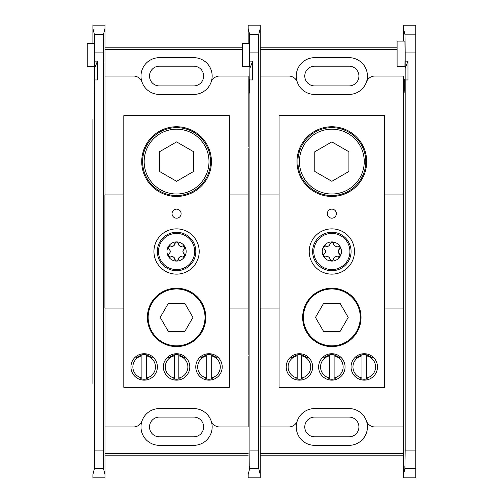 <?xml version="1.0" encoding="UTF-8"?>
<svg xmlns="http://www.w3.org/2000/svg" width="503" height="503" viewBox="0 0 503 503"><rect width="100%" height="100%" fill="white"/><g stroke="black" fill="none" stroke-linecap="round" stroke-linejoin="round"><path stroke-width="0.75" d="M384.625 387.304L279.064 387.304L279.064 115.696L384.625 115.696L384.625 387.304M331.842 126.743A34.858 34.858 0 0 1 362.028 179.03A34.858 34.858 0 0 1 301.662 179.03A34.858 34.858 0 0 1 331.842 126.743M331.842 288.213A29.199 29.199 0 0 1 357.13 332.005A29.199 29.199 0 0 1 306.56 332.005A29.199 29.199 0 0 1 331.842 288.213M364.254 353.716A13.216 13.216 0 0 1 375.703 373.54A13.216 13.216 0 0 1 352.81 373.54A13.216 13.216 0 0 1 364.254 353.716M331.842 353.716A13.216 13.216 0 0 1 343.291 373.54A13.216 13.216 0 0 1 320.398 373.54A13.216 13.216 0 0 1 331.842 353.716M299.436 353.716A13.216 13.216 0 0 1 310.879 373.54A13.216 13.216 0 0 1 287.986 373.54A13.216 13.216 0 0 1 299.436 353.716M331.842 218.183A4.527 4.527 0 0 0 335.765 211.392A4.527 4.527 0 0 0 327.925 211.392A4.527 4.527 0 0 0 331.842 218.183M334.086 274.022L331.842 274.135A22.635 22.635 0 0 0 351.446 240.183A22.635 22.635 0 0 0 312.244 240.183A22.635 22.635 0 0 0 331.842 274.135L330.66 274.104M331.842 195.548A33.953 33.953 0 0 0 365.794 161.601A33.953 33.953 0 0 0 331.842 127.649A33.953 33.953 0 0 0 297.895 161.601A33.953 33.953 0 0 0 331.842 195.548M361.99 377.998A11.299 11.299 0 0 1 361.99 355.86L361.99 379.048A12.311 12.311 0 0 0 366.517 379.036L366.517 355.86A11.299 11.299 0 0 1 366.517 377.998M366.517 354.829A12.311 12.311 0 0 0 361.99 354.829M297.172 377.998A11.299 11.299 0 0 1 297.172 355.86L297.172 379.048A12.311 12.311 0 0 0 301.699 379.036L301.699 355.86A11.299 11.299 0 0 1 301.699 377.998M301.699 354.829A12.311 12.311 0 0 0 297.172 354.829M329.584 377.998A11.299 11.299 0 0 1 329.584 355.86L329.584 379.048A12.311 12.311 0 0 0 334.105 379.036L334.105 355.86A11.299 11.299 0 0 1 334.105 377.998M334.105 354.829A12.311 12.311 0 0 0 329.584 354.829M364.254 161.601A32.412 32.412 0 0 0 315.639 133.528A32.412 32.412 0 0 0 315.639 189.669A32.412 32.412 0 0 0 364.254 161.601M331.842 141.896L314.777 151.749L314.777 171.454L331.842 181.306L348.912 171.454L348.912 151.749L331.842 141.896M303.416 317.412A28.426 28.426 0 0 0 346.058 342.027A28.426 28.426 0 0 0 346.058 292.79A28.426 28.426 0 0 0 303.416 317.412M340.028 331.578L348.208 317.412L340.028 303.24L323.662 303.24L315.482 317.412L323.662 331.578L340.028 331.578M301.699 355.86L301.699 354.766L307.918 357.91M302.995 378.734L301.699 379.048M290.948 357.91L297.172 354.766L297.172 355.86M297.172 379.048L295.871 378.734M334.105 355.86L334.105 354.766L340.33 357.91M335.407 378.734L334.105 379.048M323.36 357.91L329.584 354.766L329.584 355.86M329.584 379.048L328.283 378.734M366.517 355.86L366.517 354.766L372.742 357.91M367.819 378.734L366.517 379.048M355.772 357.91L361.99 354.766L361.99 355.86M361.99 379.048L360.695 378.734M314.645 94.426L349.044 94.426A18.378 18.378 0 0 0 366.398 82.108A18.378 18.378 0 0 0 349.044 57.663L314.645 57.663A18.378 18.378 0 0 0 297.292 82.108A18.378 18.378 0 0 0 314.645 94.426A18.378 18.378 0 0 1 297.292 82.108A9.054 9.054 0 0 0 288.747 76.047L260.252 76.047L260.252 194.919M349.044 94.426A18.378 18.378 0 0 0 366.398 82.108A9.054 9.054 0 0 1 374.942 76.047L403.437 76.047L403.437 120.481M249.501 79.43L249.519 80.04C249.67 87.579 249.796 83.674 249.884 68.326L252.701 61.127L252.701 79.952L249.909 79.952L249.884 82.806C249.758 94.451 249.626 96.142 249.482 87.88L249.519 80.04L249.872 84.102M249.884 82.806L249.909 61.127L252.701 61.127M249.651 93.156L249.482 87.88L249.828 87.88M249.909 52.909L249.733 34.713L258.687 34.713L258.511 52.909L249.909 52.909L249.909 61.127M258.825 47.791L258.85 34.078L260.252 28.47L260.252 25.15L248.174 25.15L248.174 43.566L248.174 28.47L249.576 34.078L249.651 66.446L249.733 34.713M248.174 119.576L248.174 147.127M248.174 355.873L248.174 383.424M249.595 468.846L248.174 474.53L248.174 477.85L260.252 477.85L260.252 474.53L258.831 468.846L249.595 468.846C249.614 465.294 249.639 465.206 249.658 468.576L258.762 468.576L258.661 468.186L249.758 468.186L249.658 468.576C249.639 465.206 249.614 465.294 249.595 468.846M249.758 468.186L249.909 450.091L258.511 450.091L258.661 468.186M249.909 79.952L249.909 450.091M403.437 355.873L403.437 147.127M260.252 308.081L260.252 426.953L288.747 426.953A9.054 9.054 0 0 0 297.292 420.892A18.378 18.378 0 0 0 314.645 445.337L349.044 445.337A18.378 18.378 0 0 0 366.398 420.892A9.054 9.054 0 0 0 374.942 426.953L403.437 426.953L403.437 382.519M258.762 468.576C258.787 465.206 258.806 465.294 258.831 468.846C258.806 465.294 258.787 465.206 258.762 468.576M279.064 194.919L260.177 194.919L260.177 308.081L279.064 308.081M258.705 51.815L258.768 61.014L258.705 51.815M258.687 34.713L258.712 47.791M258.511 52.909L258.511 450.091M249.576 34.078L258.85 34.078M260.252 47.798L397.1 47.798M260.252 455.202L403.437 455.202M397.1 49.376L260.252 49.376M260.252 453.624L403.437 453.624M260.252 28.47L260.252 76.047L260.252 28.47M260.252 426.953L260.252 474.53L260.252 426.953M349.044 408.574A18.378 18.378 0 0 1 366.398 420.892A18.378 18.378 0 0 0 349.044 408.574L314.645 408.574A18.378 18.378 0 0 0 297.292 420.892A18.378 18.378 0 0 1 314.645 408.574M403.437 119.588L403.437 194.919L384.625 194.919M384.625 308.081L403.437 308.081L403.437 474.53L404.858 468.846C404.884 465.313 404.902 465.225 404.928 468.576L405.179 450.091L415.755 450.091L415.755 477.85L403.437 477.85L403.437 383.437M349.044 436.824A9.871 9.871 0 0 0 358.916 426.953A9.871 9.871 0 0 0 349.044 417.088L314.645 417.088A9.871 9.871 0 0 0 304.774 426.953A9.871 9.871 0 0 0 314.645 436.824L349.044 436.824M349.044 85.912A9.871 9.871 0 0 0 358.916 76.047A9.871 9.871 0 0 0 349.044 66.176L314.645 66.176A9.871 9.871 0 0 0 304.774 76.047A9.871 9.871 0 0 0 314.645 85.912L349.044 85.912M249.651 66.446L242.515 66.446L242.515 43.566L249.589 43.566M242.515 43.566L249.721 43.566M312.608 251.5A19.24 19.24 0 0 1 341.462 234.838A19.24 19.24 0 0 1 341.462 268.162A19.24 19.24 0 0 1 312.608 251.5M322.253 251.5A9.595 9.595 0 0 1 340.154 246.703A9.595 9.595 0 0 1 331.842 261.095A9.595 9.595 0 0 1 322.253 251.5M337.777 246.042A2.811 2.811 0 0 1 333.608 243.634L331.842 241.905L330.081 243.634C329.553 245.923 328.163 246.728 325.913 246.042L323.536 246.703L324.152 249.092C325.869 250.695 325.869 252.299 324.152 253.908L323.536 256.297L325.913 256.958C328.163 256.272 329.553 257.077 330.081 259.366L331.842 261.095L333.608 259.366C334.137 257.077 335.526 256.272 337.777 256.958L340.154 256.297L339.538 253.908C337.821 252.305 337.821 250.701 339.538 249.092L340.154 246.703L337.777 246.042C335.526 246.728 334.137 245.923 333.608 243.634A1.76 1.76 0 0 0 332.609 242.081M330.081 243.634A2.811 2.811 0 0 1 325.913 246.042A1.76 1.76 0 0 0 324.064 246.13M324.152 249.092A2.811 2.811 0 0 1 324.152 253.908A1.76 1.76 0 0 0 323.303 255.549M325.913 256.958A2.811 2.811 0 0 1 330.081 259.366A1.76 1.76 0 0 0 331.081 260.919M333.608 259.366A2.811 2.811 0 0 1 337.777 256.958A1.76 1.76 0 0 0 339.626 256.87M340.292 254.845A1.76 1.76 0 0 0 339.538 253.908A2.811 2.811 0 0 1 339.538 249.092A1.76 1.76 0 0 0 340.386 247.451M407.964 61.14L407.964 79.964L405.179 79.964L405.154 82.819L405.179 61.14L407.964 61.14L405.154 68.339C405.06 83.687 404.94 87.591 404.789 80.052L405.141 84.114M405.154 82.819C405.028 94.463 404.896 96.155 404.752 87.893L404.77 79.449M404.921 93.168L404.752 87.893L405.091 87.893M405.179 52.941L405.028 34.845L415.755 34.845L415.755 52.941L405.179 52.941L405.179 61.14M415.755 34.845L415.755 25.175L403.437 25.175L403.437 28.495L405.028 34.845M415.755 468.846L404.858 468.846C404.884 465.313 404.902 465.225 404.928 468.576L415.755 468.576M405.179 79.964L405.179 450.091M405.034 53.79L404.921 41.114L397.1 41.114L397.1 66.459L404.921 66.459L405.034 53.79M403.437 28.495L403.437 41.114L403.437 28.495M415.755 52.941L415.755 450.091M229.362 387.304L123.795 387.304L123.795 115.696L229.362 115.696L229.362 387.304M176.578 126.743A34.858 34.858 0 0 1 206.764 179.03A34.858 34.858 0 0 1 146.392 179.03A34.858 34.858 0 0 1 176.578 126.743M176.578 288.213A29.199 29.199 0 0 1 201.866 332.005A29.199 29.199 0 0 1 151.29 332.005A29.199 29.199 0 0 1 176.578 288.213M208.99 353.716A13.216 13.216 0 0 1 220.44 373.54A13.216 13.216 0 0 1 197.541 373.54A13.216 13.216 0 0 1 208.99 353.716M176.578 353.716A13.216 13.216 0 0 1 188.028 373.54A13.216 13.216 0 0 1 165.129 373.54A13.216 13.216 0 0 1 176.578 353.716M144.166 353.716A13.216 13.216 0 0 1 155.616 373.54A13.216 13.216 0 0 1 132.717 373.54A13.216 13.216 0 0 1 144.166 353.716M176.578 218.183A4.527 4.527 0 0 0 180.495 211.392A4.527 4.527 0 0 0 172.655 211.392A4.527 4.527 0 0 0 176.578 218.183M178.816 274.022L176.578 274.135A22.635 22.635 0 0 0 196.176 240.183A22.635 22.635 0 0 0 156.974 240.183A22.635 22.635 0 0 0 176.578 274.135L175.39 274.104M176.578 195.548A33.953 33.953 0 0 0 210.531 161.601A33.953 33.953 0 0 0 176.578 127.649A33.953 33.953 0 0 0 142.626 161.601A33.953 33.953 0 0 0 176.578 195.548M206.727 377.998A11.299 11.299 0 0 1 206.727 355.86L206.727 379.048A12.311 12.311 0 0 0 211.254 379.036L211.254 355.86A11.299 11.299 0 0 1 211.254 377.998M211.254 354.829A12.311 12.311 0 0 0 206.727 354.829M141.903 377.998A11.299 11.299 0 0 1 141.903 355.86L141.903 379.048A12.311 12.311 0 0 0 146.43 379.036L146.43 355.86A11.299 11.299 0 0 1 146.43 377.998M146.43 354.829A12.311 12.311 0 0 0 141.903 354.829M174.315 377.998A11.299 11.299 0 0 1 174.315 355.86L174.315 379.048A12.311 12.311 0 0 0 178.842 379.036L178.842 355.86A11.299 11.299 0 0 1 178.842 377.998M178.842 354.829A12.311 12.311 0 0 0 174.315 354.829M208.99 161.601A32.412 32.412 0 0 0 160.375 133.528A32.412 32.412 0 0 0 160.375 189.669A32.412 32.412 0 0 0 208.99 161.601M176.578 141.896L159.514 151.749L159.514 171.454L176.578 181.306L193.642 171.454L193.642 151.749L176.578 141.896M148.152 317.412A28.426 28.426 0 0 0 190.794 342.027A28.426 28.426 0 0 0 190.794 292.79A28.426 28.426 0 0 0 148.152 317.412M184.758 331.578L192.938 317.412L184.758 303.24L168.398 303.24L160.218 317.412L168.398 331.578L184.758 331.578M146.43 355.86L146.43 354.766L152.648 357.91M147.725 378.734L146.43 379.048M135.684 357.91L141.903 354.766L141.903 355.86M141.903 379.048L140.607 378.734M178.842 355.86L178.842 354.766L185.06 357.91M180.137 378.734L178.842 379.048M168.096 357.91L174.315 354.766L174.315 355.86M174.315 379.048L173.019 378.734M211.254 355.86L211.254 354.766L217.472 357.91M212.549 378.734L211.254 379.048M200.508 357.91L206.727 354.766L206.727 355.86M206.727 379.048L205.431 378.734M159.376 94.426L193.781 94.426A18.378 18.378 0 0 0 211.128 82.108A18.378 18.378 0 0 0 193.781 57.663L159.376 57.663A18.378 18.378 0 0 0 142.028 82.108A18.378 18.378 0 0 0 159.376 94.426A18.378 18.378 0 0 1 142.028 82.108A9.054 9.054 0 0 0 133.484 76.047L104.982 76.047L104.982 194.919M193.781 94.426A18.378 18.378 0 0 0 211.128 82.108A9.054 9.054 0 0 1 219.673 76.047L248.174 76.047L248.174 120.481M94.237 79.43L94.256 80.04C94.407 87.579 94.526 83.674 94.621 68.326L97.431 61.127L97.431 79.952L94.646 79.952L94.621 82.806C94.495 94.451 94.363 96.142 94.218 87.88L94.256 80.04L94.608 84.102M94.621 82.806L94.646 61.127L97.431 61.127M94.388 93.156L94.218 87.88L94.558 87.88M94.646 52.909L94.47 34.713L103.423 34.713L103.247 52.909L94.646 52.909L94.646 61.127M103.561 47.791L103.58 34.078L104.982 28.47L104.982 25.15L92.904 25.15L92.904 43.566L92.904 28.47L94.306 34.078L94.388 66.446L94.47 34.713M92.904 119.576L92.904 383.424M94.325 468.846L92.904 474.53L92.904 477.85L104.982 477.85L104.982 474.53L103.561 468.846L94.325 468.846C94.35 465.294 94.369 465.206 94.394 468.576L103.499 468.576L103.398 468.186L94.495 468.186L94.394 468.576C94.369 465.206 94.35 465.294 94.325 468.846M94.495 468.186L94.646 450.091L103.247 450.091L103.398 468.186M94.646 79.952L94.646 450.091M229.362 308.081L248.174 308.081L248.174 194.919L229.362 194.919M104.982 308.081L104.982 426.953L133.484 426.953A9.054 9.054 0 0 0 142.028 420.892A18.378 18.378 0 0 0 159.376 445.337L193.781 445.337A18.378 18.378 0 0 0 211.128 420.892A9.054 9.054 0 0 0 219.673 426.953L248.174 426.953L248.174 382.519M103.499 468.576C103.517 465.206 103.543 465.294 103.561 468.846C103.543 465.294 103.517 465.206 103.499 468.576M123.795 194.919L104.907 194.919L104.907 308.081L123.795 308.081M103.442 51.815L103.505 61.014L103.442 51.815M103.423 34.713L103.442 47.791M103.247 52.909L103.247 450.091M94.306 34.078L103.58 34.078M104.982 47.798L242.515 47.798M104.982 455.202L248.174 455.202M242.515 49.376L104.982 49.376M104.982 453.624L248.174 453.624M104.982 28.47L104.982 76.047L104.982 28.47M104.982 426.953L104.982 474.53L104.982 426.953M193.781 408.574A18.378 18.378 0 0 1 211.128 420.892A18.378 18.378 0 0 0 193.781 408.574L159.376 408.574A18.378 18.378 0 0 0 142.028 420.892A18.378 18.378 0 0 1 159.376 408.574M193.781 436.824A9.871 9.871 0 0 0 203.646 426.953A9.871 9.871 0 0 0 193.781 417.088L159.376 417.088A9.871 9.871 0 0 0 149.51 426.953A9.871 9.871 0 0 0 159.376 436.824L193.781 436.824M193.781 85.912A9.871 9.871 0 0 0 203.646 76.047A9.871 9.871 0 0 0 193.781 66.176L159.376 66.176A9.871 9.871 0 0 0 149.51 76.047A9.871 9.871 0 0 0 159.376 85.912L193.781 85.912M94.388 66.446L87.245 66.446L87.245 43.566L94.451 43.566M157.338 251.5A19.24 19.24 0 0 1 186.198 234.838A19.24 19.24 0 0 1 186.198 268.162A19.24 19.24 0 0 1 157.338 251.5M166.983 251.5A9.595 9.595 0 0 1 184.89 246.703A9.595 9.595 0 0 1 176.578 261.095A9.595 9.595 0 0 1 166.983 251.5M183.696 245.854A1.76 1.76 0 0 0 182.507 246.042A2.811 2.811 0 0 1 178.339 243.634L176.578 241.905L174.818 243.634C174.283 245.923 172.9 246.728 170.649 246.042L168.266 246.703L168.889 249.092C170.605 250.695 170.605 252.299 168.889 253.908L168.266 256.297L170.649 256.958C172.894 256.272 174.283 257.077 174.818 259.366L176.578 261.095L178.339 259.366C178.873 257.077 180.256 256.272 182.507 256.958L184.89 256.297L184.268 253.908C182.551 252.305 182.551 250.701 184.268 249.092L184.89 246.703L182.507 246.042C180.263 246.728 178.873 245.923 178.339 243.634A1.76 1.76 0 0 0 177.339 242.081M175.251 242.509A1.76 1.76 0 0 0 174.818 243.634A2.811 2.811 0 0 1 170.649 246.042A1.76 1.76 0 0 0 168.801 246.13M168.128 248.155A1.76 1.76 0 0 0 168.889 249.092A2.811 2.811 0 0 1 168.889 253.908A1.76 1.76 0 0 0 168.128 254.845M169.461 257.146A1.76 1.76 0 0 0 170.649 256.958A2.811 2.811 0 0 1 174.818 259.366A1.76 1.76 0 0 0 175.817 260.919M178.42 258.743A2.811 2.811 0 0 1 181.269 256.612M182.507 256.958A1.76 1.76 0 0 0 184.89 256.297M185.029 254.845A1.76 1.76 0 0 0 184.268 253.908A2.811 2.811 0 0 1 183.35 249.997M184.268 249.092A1.76 1.76 0 0 0 185.029 248.155M248.174 354.967L248.174 308.081M248.174 194.919L248.174 148.033M249.758 34.814L258.661 34.814M313.765 251.5A18.083 18.083 0 0 1 340.883 235.838A18.083 18.083 0 0 1 340.883 267.162A18.083 18.083 0 0 1 313.765 251.5M403.437 148.052L403.437 194.919M403.437 308.081L403.437 354.98M415.755 468.186L405.028 468.186M92.904 354.967L92.904 148.033M94.495 34.814L103.398 34.814M158.495 251.5A18.083 18.083 0 0 1 185.62 235.838A18.083 18.083 0 0 1 185.62 267.162A18.083 18.083 0 0 1 158.495 251.5"/></g></svg>
